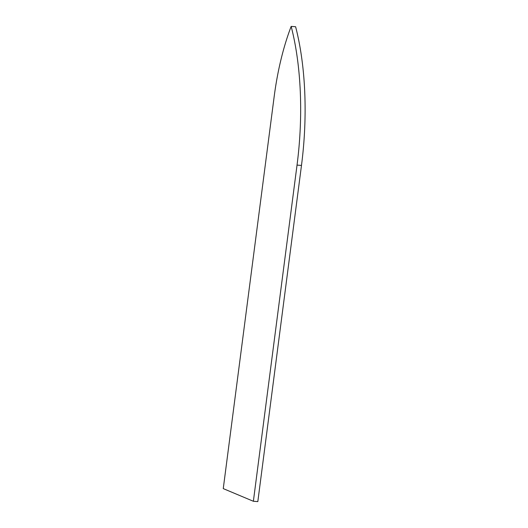 <?xml version="1.0" encoding="UTF-8"?>
<svg xmlns="http://www.w3.org/2000/svg" width="528" height="528" viewBox="0 0 528 528"><rect width="100%" height="100%" fill="white"/><g stroke="black" fill="none" stroke-linecap="round" stroke-linejoin="round"><path stroke-width="0.79" d="M253.374 501.27L223.258 488.611L274.171 96.598A154.381 62.423 94.3 0 1 291.166 26.4A177.269 71.683 94.3 0 1 297.033 165.099L253.374 501.27L257.822 501.6L301.481 165.429L297.033 165.099M301.481 165.429A177.269 71.683 94.3 0 0 295.614 26.73L291.166 26.4"/></g></svg>
